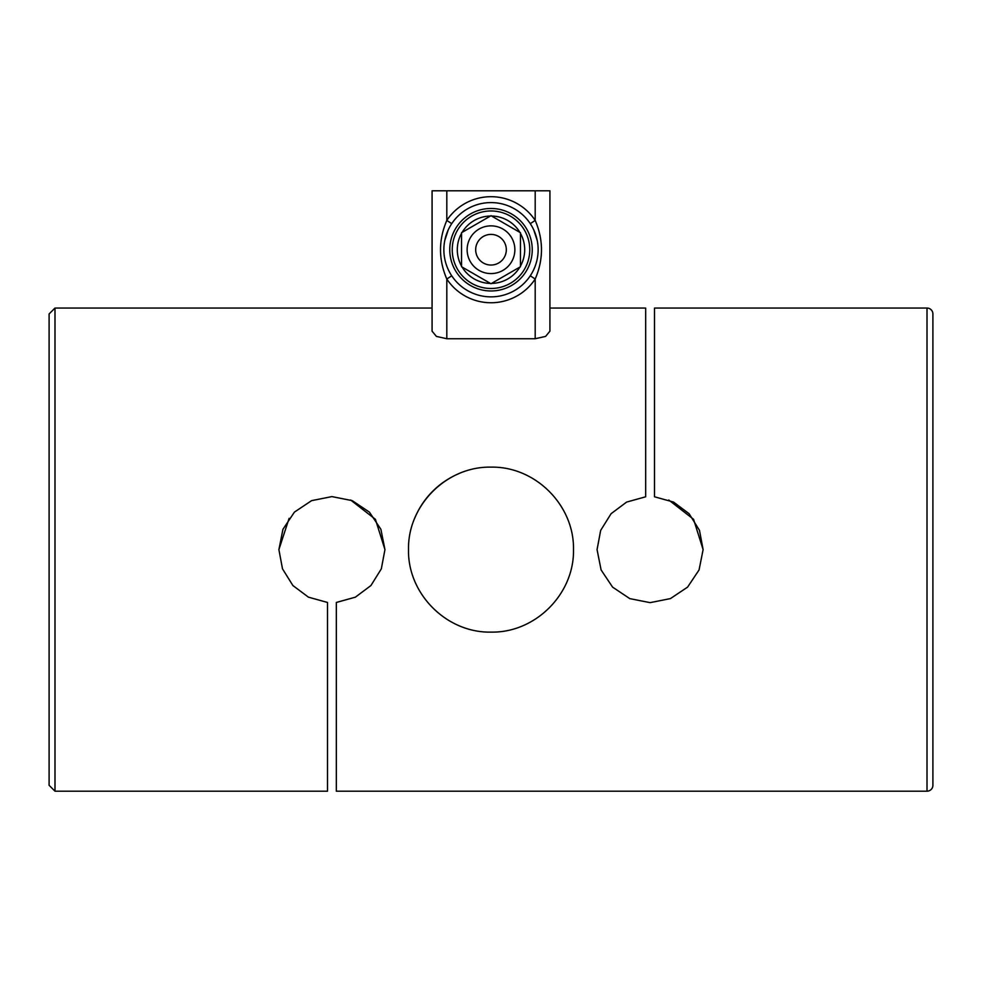<?xml version="1.0" encoding="UTF-8"?>
<svg xmlns="http://www.w3.org/2000/svg" width="982" height="982" viewBox="0 0 982 982"><rect width="100%" height="100%" fill="white"/><g stroke="black" fill="none" stroke-linecap="round" stroke-linejoin="round"><path stroke-width="1.47" d="M491 234.403A15.319 15.319 0 0 0 475.681 249.723A15.319 15.319 0 0 0 491 265.042A15.319 15.319 0 0 0 506.319 249.723A15.319 15.319 0 0 0 491 234.403M927.008 791.197A5.892 5.892 0 0 0 932.9 785.305L932.9 313.945A5.892 5.892 0 0 0 927.008 308.053L927.008 791.197L336.335 791.197L336.335 602.469L355.386 597.166L370.926 585.542L381.323 568.873L384.944 549.625L381.323 568.873L370.926 585.542L355.386 597.166L336.335 602.457M49.1 313.945L49.1 785.305L54.992 791.197L54.992 308.053L49.1 313.945M289.125 518.324L278.888 549.625L282.509 568.873L292.906 585.542L308.446 597.166L327.497 602.457L308.446 597.166L292.906 585.542L282.509 568.873L278.888 549.625L282.939 529.298L294.416 512.125L311.589 500.648L331.916 496.597L352.243 500.648L369.416 512.125L380.893 529.298L384.944 549.625L375.419 519.318L350.623 500.01M459.318 473.459A82.488 82.488 0 0 0 414.834 517.944M408.512 549.625C407.616 505.264 446.675 466.229 491 467.137C535.325 466.229 574.384 505.264 573.488 549.625C574.384 593.987 535.325 633.022 491 632.113C446.675 633.022 407.616 593.987 408.512 549.625M927.008 308.053L654.503 308.053L654.503 496.782L673.554 502.084L689.094 513.709L699.491 530.378L703.112 549.625L693.587 519.318L668.779 500.01M645.665 496.794L626.614 502.084L611.074 513.709L600.677 530.378L597.056 549.625L601.107 569.953L612.584 587.126L629.757 598.603L650.084 602.653L670.411 598.603L687.584 587.126L699.061 569.953L703.112 549.625L699.061 569.953L687.584 587.126L670.411 598.603L650.084 602.653L629.757 598.603L612.584 587.126L601.107 569.953L597.056 549.625L600.677 530.378L611.074 513.709L626.614 502.084L645.665 496.782L645.665 308.053L549.92 308.053L549.92 190.803L432.08 190.803L432.08 331.167L436.389 336.396L446.81 338.741L535.19 338.741L545.611 336.396L549.92 331.167L549.92 190.803M54.992 791.197L327.497 791.197L327.497 602.469M446.81 190.803L446.81 220.41C438.426 239.964 438.426 259.506 446.81 279.035A53.028 53.028 89.4 0 0 535.19 279.035C543.574 259.506 543.574 239.964 535.19 220.41A53.028 53.028 89.4 0 0 446.81 220.41L451.72 223.663A47.136 47.136 -90.6 0 1 491 202.587A47.136 47.136 89.4 0 0 443.864 249.723A47.136 47.136 89.4 0 0 491 296.859A47.136 47.136 89.4 0 0 538.136 249.723A47.136 47.136 89.4 0 0 491 202.587M533.742 229.849L537.24 240.565M491 210.958A38.764 38.764 89.4 0 0 452.236 249.723A38.764 38.764 89.4 0 0 491 288.487A38.764 38.764 89.4 0 0 529.764 249.723A38.764 38.764 89.4 0 0 491 210.958M491.565 216.028A33.707 33.707 -90.6 0 1 519.908 232.403M520.46 233.36A33.707 33.707 -90.6 0 1 520.46 266.097M519.895 267.055A33.707 33.707 -90.6 0 1 491.54 283.417M520.46 266.736L520.46 232.722L491.012 215.709L461.54 232.709L461.54 266.723L490.988 283.737L520.46 266.736M490.435 283.417A33.707 33.707 -90.6 0 1 462.092 267.043M461.54 266.085A33.707 33.707 -90.6 0 1 461.54 233.348M462.105 232.39A33.707 33.707 -90.6 0 1 490.46 216.028M444.76 240.565L448.258 229.837M491 296.859A47.136 47.136 -90.6 0 1 451.72 275.782L446.81 279.035L446.81 338.741M530.28 275.782L535.19 279.035L535.19 338.741M530.28 223.663L535.19 220.41L535.19 190.803M54.992 308.053L432.08 308.053L432.08 190.803L432.08 331.167M532.244 249.723A41.244 41.244 -90.6 0 1 491 290.967A41.244 41.244 -90.6 0 1 449.756 249.723A41.244 41.244 -90.6 0 1 491 208.479A41.244 41.244 -90.6 0 1 532.244 249.723M491 273.585A23.863 23.863 89.4 0 0 514.863 249.723A23.863 23.863 89.4 0 0 491 225.86A23.863 23.863 89.4 0 0 467.137 249.723A23.863 23.863 89.4 0 0 491 273.585"/></g></svg>
